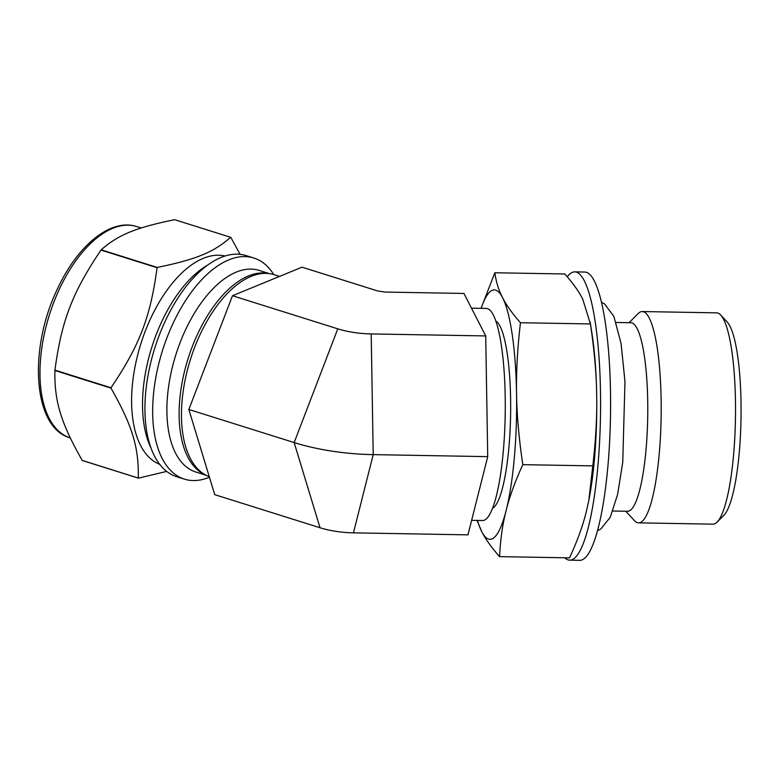 <?xml version="1.0" encoding="UTF-8"?>
<svg xmlns="http://www.w3.org/2000/svg" width="780" height="780" viewBox="0 0 780 780"><rect width="100%" height="100%" fill="white"/><g stroke="black" fill="none" stroke-linecap="round" stroke-linejoin="round"><path stroke-width="1.17" d="M82.212 460.415C60.782 422.604 54.337 401.398 54.892 370.5L110.984 388.128C132.415 425.938 138.859 447.145 138.304 478.043L82.212 460.415A129.617 66.466 107.4 0 0 82.397 460.522L138.479 478.15L166.647 471.412M240.074 254.348L230.841 237.403A129.617 66.466 107.4 0 0 230.656 237.296C213.623 252.272 196.316 259.379 157.277 267.442L101.195 249.815C118.238 234.839 135.544 227.731 174.574 219.668L230.656 237.296M54.931 370.139C61.532 320.804 72.394 292.49 100.99 250.078L157.072 267.706C150.472 317.031 139.61 345.345 111.013 387.757L54.931 370.139A129.617 66.466 107.4 0 0 54.892 370.5M273.76 274.579A115.879 59.416 107.4 0 0 253.861 258.034L246.139 255.606A115.879 59.416 107.4 0 0 154.703 348.338A115.879 59.416 107.4 0 0 176.65 476.707L184.373 479.135A115.879 59.416 107.4 0 0 209.44 477.243M225.059 256.045A109.21 55.994 107.4 0 0 140.8 343.97A109.21 55.994 107.4 0 0 159.607 464.276M268.769 273.556A105.67 54.181 107.4 0 0 188.019 358.81A105.67 54.181 107.4 0 0 205.481 474.923M269.5 273.653L259.165 270.406A105.67 54.181 107.4 0 0 175.793 354.968A105.67 54.181 107.4 0 0 195.799 472.017L206.134 475.264M253.861 258.034A115.879 59.416 107.4 0 0 162.425 350.766A115.879 59.416 107.4 0 0 184.373 479.135M337.789 328.838L232.489 295.737L302.006 267.179L377.5 290.911L385.106 292.071L463.944 293.446L485.716 335.936L371.202 333.928A44.83 15.112 5.1 0 1 337.789 328.838L294.157 442.572A106.061 35.753 5.1 0 0 373.21 454.633L371.202 333.928M471.49 308.168L486.291 308.431A106.061 20.758 91 0 1 505.196 414.833A106.061 20.758 91 0 1 482.586 520.523L471.627 520.328M232.489 295.737L188.848 409.471L214.734 494.656L320.034 527.758A44.83 15.112 5.1 0 0 353.447 532.847L373.21 454.633L487.724 456.641L485.716 335.936M353.447 532.847L467.961 534.856L487.724 456.641M188.848 409.471L294.157 442.572L320.034 527.758M279.562 276.403L274.082 274.677A106.061 54.386 107.4 0 0 190.778 358.351A106.061 54.386 107.4 0 0 209.255 476.629M590.431 323.944C594.341 350.269 596.427 373.952 596.681 395.002C597.129 416.052 595.832 439.676 592.79 465.884L588.822 500.389L586.238 511.963C582.894 525.603 577.327 540.901 569.556 557.856L499.58 556.637C500.399 539.555 502.583 524.199 506.123 510.559C509.476 496.918 515.034 481.611 522.815 464.656C518.905 438.331 516.818 414.648 516.565 393.598C516.116 372.548 517.413 348.923 520.455 322.725C512.236 313.414 506.278 305.058 502.583 297.648C498.683 290.238 496.109 281.941 494.851 272.756L564.827 273.985C573.037 283.286 578.994 291.642 582.699 299.052L590.431 323.944L520.455 322.725M592.79 465.884L522.815 464.656M477.058 520.426L481.709 531.57C485.404 538.97 491.361 547.326 499.58 556.637M494.851 272.756L481.046 308.334M567.274 276.802A144.163 28.216 91 0 1 574.782 271.869A144.163 28.216 91 0 1 600.473 416.5A144.163 28.216 91 0 1 569.741 560.157A144.163 28.216 91 0 1 564.769 557.778M590.148 322.033L591.893 333.138A124.722 24.414 91 0 1 596.681 395.002A124.722 24.414 91 0 1 588.988 499.522L588.822 500.389M481.153 308.334A124.722 24.414 91 0 1 502.583 297.648A124.722 24.414 91 0 1 516.565 393.598A124.722 24.414 91 0 1 506.123 510.559A124.722 24.414 91 0 1 481.709 531.57A124.722 24.414 91 0 1 477.448 520.435M495.797 320.95A94.282 18.457 91 0 1 510.598 414.931A94.282 18.457 91 0 1 492.521 508.345M574.782 271.869L584.795 272.044A144.163 28.216 91 0 1 610.486 416.676A144.163 28.216 91 0 1 579.755 560.332L569.741 560.157M616.181 322.481L630.913 322.744A94.282 18.457 91 0 1 647.712 417.329A94.282 18.457 91 0 1 627.617 511.27L612.885 511.017M629.05 322.706L638.118 313.599A105.67 20.68 91 0 1 642.281 311.552A105.67 20.68 91 0 1 661.118 417.563A105.67 20.68 91 0 1 638.586 522.853A105.67 20.68 91 0 1 634.491 520.66L625.755 511.241M642.281 311.552L716.615 312.848A105.67 20.68 91 0 1 720.71 315.042A105.67 20.68 91 0 1 735.452 418.86A105.67 20.68 91 0 1 717.083 522.103A105.67 20.68 91 0 1 712.92 524.16L638.586 522.853M720.71 315.042L727.243 322.091A98.602 19.295 91 0 1 741 418.957A98.602 19.295 91 0 1 723.869 515.288L717.083 522.103M70.278 437.921C32.604 427.849 28.187 348.221 57.915 287.947C77.844 245.242 110.799 218 136.705 226.561A110.779 56.803 107.4 0 0 49.306 315.188A110.779 56.803 107.4 0 0 70.249 437.911M208.133 264.8A109.21 55.994 107.4 0 0 151.739 347.402A109.21 55.994 107.4 0 0 150.735 447.418M136.705 226.561L141.248 227.984M601.477 302.26L604.578 303.956L613.889 316.436L621.075 343.502L624.965 381.508L622.752 462.257L617.643 494.296L610.243 517.276L600.775 529.045L597.49 530.712"/></g></svg>
